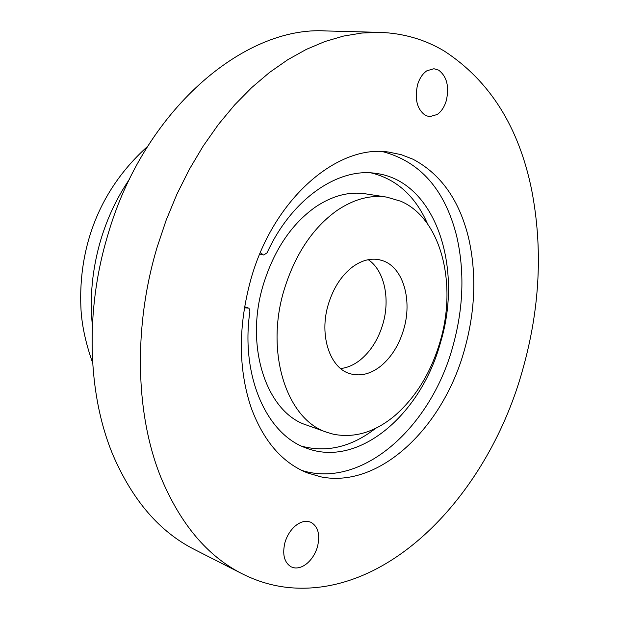 <?xml version="1.0" encoding="UTF-8"?>
<svg xmlns="http://www.w3.org/2000/svg" width="619" height="619" viewBox="0 0 619 619"><rect width="100%" height="100%" fill="white"/><g stroke="black" fill="none" stroke-linecap="round" stroke-linejoin="round"><path stroke-width="0.93" d="M340.612 368.545C347.429 367.794 353.975 364.931 360.266 359.956C370.75 351.313 378.279 339.374 382.836 324.155C390.434 298.76 384.329 270.302 368.251 259.694M383.478 260.963L379.261 259.725C370.533 258.022 361.713 260.359 352.807 266.727C341.533 275.316 333.362 287.881 328.302 304.424C318.839 335.343 329.95 368.483 350.308 373.768L350.811 373.915C360.962 376.484 371.005 373.83 380.956 365.945C391.479 357.117 399.054 344.969 403.673 329.494C412.447 300.517 403.441 268.143 383.478 260.963M379.695 32.358L326.012 30.95C244.304 25.65 143.616 110.081 107.621 235.7C84.741 311.783 87.743 394.837 113.014 455.127C132.621 500.492 159.748 531.93 194.381 549.44L242.238 573.813C257.326 581.403 272.917 586 289.003 587.593C391.742 597.335 489.343 491.308 522.838 369.133C539.969 308.13 542.933 248.482 531.713 190.195C518.954 127.112 489.784 80.718 444.202 51.013C424.758 39.415 403.255 33.194 379.695 32.358L361.829 33.039L343.537 36.072L324.983 41.504L306.335 49.381L287.773 59.71L269.489 72.469L251.685 87.596L234.562 105.006L218.321 124.558L203.171 146.099L189.306 169.405L176.887 194.25L166.093 220.372L157.056 247.461C133.147 327.374 135.553 414.343 160.708 476.893C180.245 523.937 207.427 556.249 242.238 573.813M333.37 434.213C354.594 438.368 375.137 432.132 395.007 415.488C415.968 397.081 431.002 372.452 440.109 341.611C457.41 284.013 441.169 218.453 400.756 201.229L386.813 197.136C370.448 194.668 353.805 199.148 336.875 210.568C312.711 227.931 295.131 254.324 284.152 289.738C264.723 353.139 287.185 420.139 327.095 432.379L333.37 434.213M438.662 70.156L433.927 68.732L426.924 70.752C422.645 73.638 419.52 78.327 417.546 84.811C414.444 99.249 417.113 109.478 425.555 115.49L429.555 116.689L437.215 114.507C441.378 111.559 444.411 106.932 446.314 100.611C449.417 86.606 446.864 76.462 438.662 70.156M308.138 521.446C303.844 520.865 299.488 522.428 295.07 526.142C290.373 530.313 287.007 535.745 284.98 542.43C282.125 554.431 284.222 562.594 291.27 566.911L294.698 567.909C299.039 568.312 303.364 566.633 307.674 562.88C312.239 558.686 315.497 553.347 317.454 546.84C320.348 534.677 318.135 526.467 310.8 522.219L308.138 521.446M386.813 197.136L365.434 193.817C349.077 191.348 332.473 195.705 315.628 206.893C291.58 223.908 274.155 249.797 263.338 284.57C244.203 346.826 266.828 412.827 306.722 425.106L327.095 432.379M321.029 476.885C380.035 488.693 443.421 426.855 464.482 349.72C475.315 311.024 476.692 273.776 468.606 237.982C459.406 200.223 440.844 173.962 412.912 159.184L401.166 154.657L388.755 152.104C337.819 143.948 273.637 198.397 251.043 278.728C238.052 325.842 238.129 368.947 251.268 408.037C263.632 441.192 282.31 462.803 307.318 472.885L321.029 476.885M427.559 223.861C415.341 196.138 396.586 179.154 371.284 172.933M301.902 446.253C327.103 452.845 351.685 446.864 375.648 428.325M301.685 470.386C362.339 489.552 431.056 426.824 452.76 346.679C463.507 308.316 464.792 271.377 456.613 235.87C444.883 189.662 420.216 161.582 382.612 151.616M259.81 253.852L263.748 254.974L267.052 252.838C291.696 198.861 338.129 167.292 375.965 173.405C435.335 180.841 463.546 267.439 440.48 342.601C421.168 414.188 358.664 468.49 306.235 448.055C266.866 434.569 240.443 376.383 249.867 311.612L249.658 309.415L248.745 308.123L244.42 307.798M262.827 254.525L260.367 252.529M129.503 179.154C116.999 197.492 107.389 217.842 100.673 240.218C92.316 268.839 89.546 297.252 92.363 325.447M244.567 306.916L247.283 307.651M92.633 362.85C85.917 343.831 82.056 326.314 81.043 310.305C79.781 287.378 81.925 265.249 87.472 243.94C97.485 206.011 117.525 173.506 147.585 146.409M263.748 254.974L259.717 254.084M247.964 307.728L244.59 306.807"/></g></svg>
